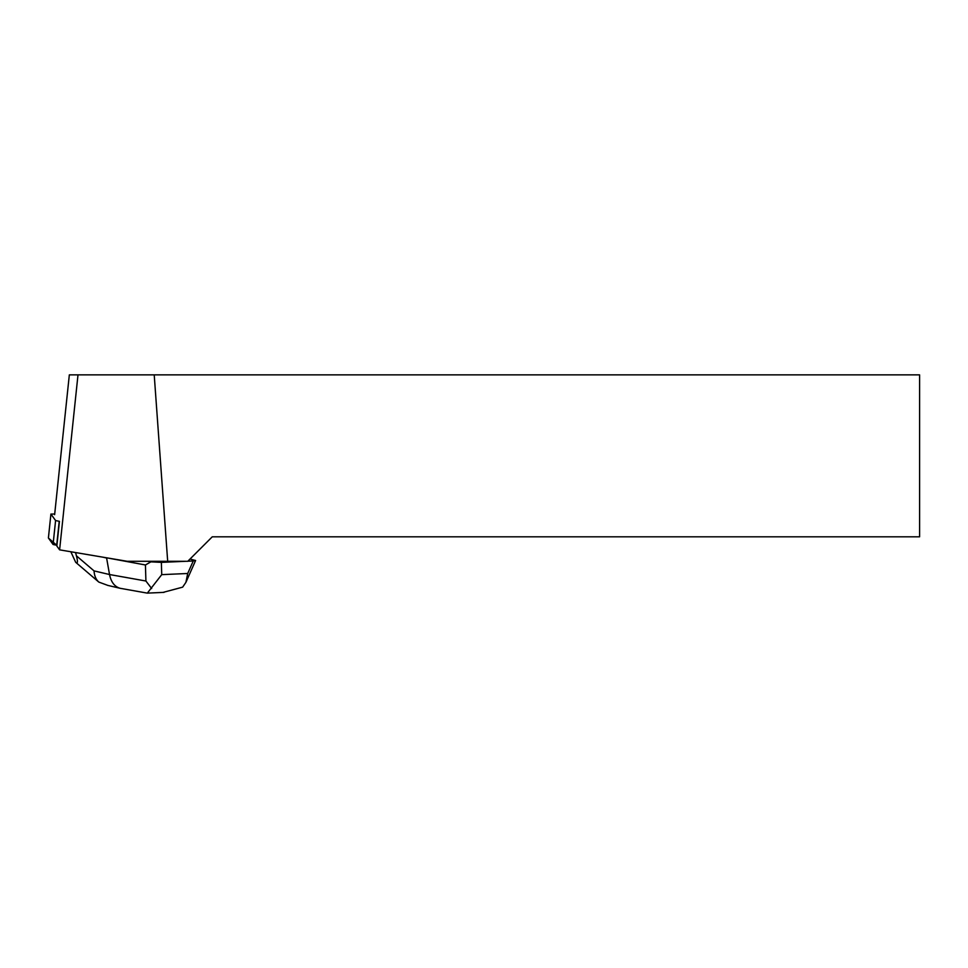 <?xml version="1.0" encoding="UTF-8"?>
<svg xmlns="http://www.w3.org/2000/svg" width="968" height="968" viewBox="0 0 968 968"><rect width="100%" height="100%" fill="white"/><g stroke="black" fill="none" stroke-linecap="round" stroke-linejoin="round"><path stroke-width="1.45" d="M54.704 514.02L50.929 514.081L55.587 520.542L59.217 521.304L56.701 545.25L53.071 544.488L48.4 537.99L50.917 514.044L48.412 538.026L56.701 545.25M154.214 374.87L919.6 374.87L919.6 536.804L212.27 536.804L187.78 561.283L167.682 561.283L154.214 374.87L77.997 374.87L59.605 549.848L127.159 561.283L167.682 561.283M59.605 549.848L56.846 546.037L59.447 521.341M54.631 514.673L69.333 374.87L77.997 374.87M185.989 561.283L161.366 562.384L161.729 574.641L147.33 593.13L120.117 588.29C114.611 586.717 111.078 582.119 109.529 574.532L145.914 581.018L145.43 564.973L150.911 561.851L147.765 561.283M145.43 564.973L106.637 557.81M162.951 592.416L182.637 587.153L185.917 582.337L187.695 573.492L193.249 560.968L187.865 561.198M190.018 559.056L195.609 560.496L185.917 582.337M103.068 557.205L106.613 558.04L109.529 574.532L94.041 570.89C94.332 575.791 95.929 579.517 98.797 582.071L107.787 585.386M150.911 561.851L161.366 562.384M193.249 560.968L195.609 560.496M70.846 551.76L75.673 562.287C77.73 563.957 77.984 561.803 76.424 555.813L94.041 570.89M75.552 552.546L76.424 555.813M145.914 581.018L151.661 588.532M53.071 544.488L55.587 520.542M161.729 574.641L187.695 573.492M164.04 592.368L147.33 593.118M120.117 588.29L107.533 585.337M75.673 562.287L98.736 582.01"/></g></svg>
